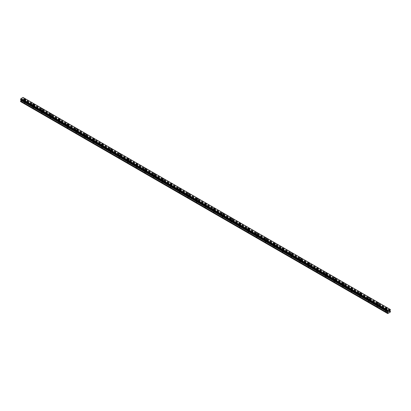 <?xml version="1.0" encoding="UTF-8"?>
<svg xmlns="http://www.w3.org/2000/svg" width="411" height="411" viewBox="0 0 411 411"><rect width="100%" height="100%" fill="white"/><g stroke="black" fill="none" stroke-linecap="round" stroke-linejoin="round"><path stroke-width="0.31" stroke-dasharray="2.06 1.54" d="M24.419 102.827A0.606 0.349 0 0 0 25.282 102.329A0.606 0.349 0 0 0 24.419 102.827M24.419 101.337A0.606 0.349 0 0 0 25.282 100.839A0.606 0.349 0 0 0 24.419 101.337M25.816 99.683L25.816 99.683A0.961 0.555 180 0 1 25.22 100.197A0.961 0.555 180 0 1 24.172 100.079A0.961 0.555 180 0 1 23.889 99.683L23.889 99.683M33.024 107.795A0.606 0.349 0 0 0 33.882 107.297A0.606 0.349 0 0 0 33.024 107.795M33.024 106.305A0.606 0.349 0 0 0 33.882 105.807A0.606 0.349 0 0 0 33.024 106.305M34.416 104.651L34.416 104.646A0.961 0.555 180 0 1 33.82 105.165A0.961 0.555 180 0 1 32.772 105.041A0.961 0.555 180 0 1 32.49 104.651L32.49 104.646M41.624 112.758A0.606 0.349 0 0 0 42.487 112.265A0.606 0.349 0 0 0 41.624 112.758M41.624 111.268A0.606 0.349 0 0 0 42.487 110.775A0.606 0.349 0 0 0 41.624 111.268M43.021 109.614L43.021 109.614A0.961 0.555 180 0 1 42.425 110.127A0.961 0.555 180 0 1 41.372 110.009A0.961 0.555 180 0 1 41.095 109.614L41.095 109.614M50.229 117.726A0.606 0.349 0 0 0 51.087 117.227A0.606 0.349 0 0 0 50.229 117.726M50.229 116.236A0.606 0.349 0 0 0 51.087 115.738A0.606 0.349 0 0 0 50.229 116.236M51.622 114.582L51.622 114.582A0.961 0.555 180 0 1 51.026 115.095A0.961 0.555 180 0 1 49.978 114.977A0.961 0.555 180 0 1 49.695 114.582L49.695 114.582M58.83 122.694A0.606 0.349 0 0 0 59.693 122.195A0.606 0.349 0 0 0 58.83 122.694M58.83 121.204A0.606 0.349 0 0 0 59.693 120.706A0.606 0.349 0 0 0 58.83 121.204M60.222 119.55L60.222 119.55A0.961 0.555 180 0 1 59.631 120.063A0.961 0.555 180 0 1 58.578 119.94A0.961 0.555 180 0 1 58.295 119.55L58.295 119.55M67.435 127.662A0.606 0.349 0 0 0 68.293 127.163A0.606 0.349 0 0 0 67.435 127.662M67.435 126.172A0.606 0.349 0 0 0 68.293 125.674A0.606 0.349 0 0 0 67.435 126.172M68.827 124.518L68.827 124.512A0.961 0.555 180 0 1 68.231 125.031A0.961 0.555 180 0 1 67.183 124.908A0.961 0.555 180 0 1 66.901 124.518L66.901 124.512M76.035 132.625A0.606 0.349 0 0 0 76.893 132.131A0.606 0.349 0 0 0 76.035 132.625M76.035 131.135A0.606 0.349 0 0 0 76.893 130.641A0.606 0.349 0 0 0 76.035 131.135M77.427 129.48L77.427 129.48A0.961 0.555 180 0 1 76.831 129.994A0.961 0.555 180 0 1 75.783 129.876A0.961 0.555 180 0 1 75.501 129.48L75.501 129.48M84.635 137.593A0.606 0.349 0 0 0 85.498 137.094A0.606 0.349 0 0 0 84.635 137.593M84.635 136.103A0.606 0.349 0 0 0 85.498 135.604A0.606 0.349 0 0 0 84.635 136.103M86.033 134.448L86.033 134.448A0.961 0.555 180 0 1 85.437 134.962A0.961 0.555 180 0 1 84.389 134.844A0.961 0.555 180 0 1 84.106 134.448L84.106 134.448M93.24 142.56A0.606 0.349 0 0 0 94.098 142.062A0.606 0.349 0 0 0 93.24 142.56M93.24 141.071A0.606 0.349 0 0 0 94.098 140.572A0.606 0.349 0 0 0 93.24 141.071M94.633 139.416L94.633 139.411A0.961 0.555 180 0 1 94.037 139.93A0.961 0.555 180 0 1 92.989 139.807A0.961 0.555 180 0 1 92.706 139.416L92.706 139.411M101.841 147.523A0.606 0.349 0 0 0 102.704 147.03A0.606 0.349 0 0 0 101.841 147.523M101.841 146.033A0.606 0.349 0 0 0 102.704 145.54A0.606 0.349 0 0 0 101.841 146.033M103.233 144.384L103.233 144.379A0.961 0.555 180 0 1 102.642 144.893A0.961 0.555 180 0 1 101.589 144.775A0.961 0.555 180 0 1 101.311 144.384L101.311 144.379M110.446 152.491A0.606 0.349 0 0 0 111.304 151.993A0.606 0.349 0 0 0 110.446 152.491M110.446 151.001A0.606 0.349 0 0 0 111.304 150.503A0.606 0.349 0 0 0 110.446 151.001M111.838 149.347L111.838 149.347A0.961 0.555 180 0 1 111.242 149.861A0.961 0.555 180 0 1 110.194 149.743A0.961 0.555 180 0 1 109.912 149.347L109.912 149.347M119.046 157.459A0.606 0.349 0 0 0 119.909 156.961A0.606 0.349 0 0 0 119.046 157.459M119.046 155.969A0.606 0.349 0 0 0 119.909 155.471A0.606 0.349 0 0 0 119.046 155.969M120.438 154.315L120.438 154.315A0.961 0.555 180 0 1 119.848 154.829A0.961 0.555 180 0 1 118.794 154.706A0.961 0.555 180 0 1 118.512 154.315L118.512 154.315M127.651 162.427A0.606 0.349 0 0 0 128.509 161.929A0.606 0.349 0 0 0 127.651 162.427M127.651 160.937A0.606 0.349 0 0 0 128.509 160.439A0.606 0.349 0 0 0 127.651 160.937M129.044 159.283L129.044 159.278A0.961 0.555 180 0 1 128.448 159.797A0.961 0.555 180 0 1 127.4 159.674A0.961 0.555 180 0 1 127.117 159.283L127.117 159.278M136.252 167.39A0.606 0.349 0 0 0 137.11 166.897A0.606 0.349 0 0 0 136.252 167.39M136.252 165.9A0.606 0.349 0 0 0 137.11 165.407A0.606 0.349 0 0 0 136.252 165.9M137.644 164.246L137.644 164.246A0.961 0.555 180 0 1 137.048 164.76A0.961 0.555 180 0 1 136 164.641A0.961 0.555 180 0 1 135.717 164.246L135.717 164.246M144.852 172.358A0.606 0.349 0 0 0 145.715 171.86A0.606 0.349 0 0 0 144.852 172.358M144.852 170.868A0.606 0.349 0 0 0 145.715 170.37A0.606 0.349 0 0 0 144.852 170.868M146.249 169.214L146.249 169.214A0.961 0.555 180 0 1 145.653 169.728A0.961 0.555 180 0 1 144.605 169.609A0.961 0.555 180 0 1 144.323 169.214L144.323 169.214M153.457 177.326A0.606 0.349 0 0 0 154.315 176.828A0.606 0.349 0 0 0 153.457 177.326M153.457 175.836A0.606 0.349 0 0 0 154.315 175.338A0.606 0.349 0 0 0 153.457 175.836M154.849 174.182L154.849 174.177A0.961 0.555 180 0 1 154.253 174.696A0.961 0.555 180 0 1 153.205 174.572A0.961 0.555 180 0 1 152.923 174.182L152.923 174.177M162.057 182.289A0.606 0.349 0 0 0 162.92 181.796A0.606 0.349 0 0 0 162.057 182.289M162.057 180.799A0.606 0.349 0 0 0 162.92 180.306A0.606 0.349 0 0 0 162.057 180.799M163.45 179.15L163.45 179.145A0.961 0.555 180 0 1 162.859 179.664A0.961 0.555 180 0 1 161.806 179.54A0.961 0.555 180 0 1 161.523 179.15L161.523 179.145M170.663 187.257A0.606 0.349 0 0 0 171.521 186.764A0.606 0.349 0 0 0 170.663 187.257M170.663 185.767A0.606 0.349 0 0 0 171.521 185.269A0.606 0.349 0 0 0 170.663 185.767M172.055 184.113L172.055 184.113A0.961 0.555 180 0 1 171.459 184.626A0.961 0.555 180 0 1 170.411 184.508A0.961 0.555 180 0 1 170.128 184.113L170.128 184.113M179.263 192.225A0.606 0.349 0 0 0 180.121 191.726A0.606 0.349 0 0 0 179.263 192.225M179.263 190.735A0.606 0.349 0 0 0 180.121 190.236A0.606 0.349 0 0 0 179.263 190.735M180.655 189.081L180.655 189.081A0.961 0.555 180 0 1 180.059 189.594A0.961 0.555 180 0 1 179.011 189.471A0.961 0.555 180 0 1 178.728 189.081L178.728 189.081M187.863 197.193A0.606 0.349 0 0 0 188.726 196.694A0.606 0.349 0 0 0 187.863 197.193M187.863 195.703A0.606 0.349 0 0 0 188.726 195.204A0.606 0.349 0 0 0 187.863 195.703M189.26 194.049L189.26 194.043A0.961 0.555 180 0 1 188.664 194.562A0.961 0.555 180 0 1 187.616 194.439A0.961 0.555 180 0 1 187.334 194.049L187.334 194.043M196.468 202.155A0.606 0.349 0 0 0 197.326 201.662A0.606 0.349 0 0 0 196.468 202.155M196.468 200.666A0.606 0.349 0 0 0 197.326 200.172A0.606 0.349 0 0 0 196.468 200.666M197.861 199.011L197.861 199.011A0.961 0.555 180 0 1 197.265 199.525A0.961 0.555 180 0 1 196.217 199.407A0.961 0.555 180 0 1 195.934 199.011L195.934 199.011M205.068 207.123A0.606 0.349 0 0 0 205.932 206.625A0.606 0.349 0 0 0 205.068 207.123M205.068 205.634A0.606 0.349 0 0 0 205.932 205.135A0.606 0.349 0 0 0 205.068 205.634M206.461 203.979L206.461 203.979A0.961 0.555 180 0 1 205.87 204.493A0.961 0.555 180 0 1 204.817 204.375A0.961 0.555 180 0 1 204.539 203.979L204.539 203.979M213.674 212.091A0.606 0.349 0 0 0 214.532 211.593A0.606 0.349 0 0 0 213.674 212.091M213.674 210.602A0.606 0.349 0 0 0 214.532 210.103A0.606 0.349 0 0 0 213.674 210.602M215.066 208.947L215.066 208.947A0.961 0.555 180 0 1 214.47 209.461A0.961 0.555 180 0 1 213.422 209.338A0.961 0.555 180 0 1 213.139 208.947L213.139 208.947M222.274 217.054A0.606 0.349 0 0 0 223.137 216.561A0.606 0.349 0 0 0 222.274 217.054M222.274 215.564A0.606 0.349 0 0 0 223.137 215.071A0.606 0.349 0 0 0 222.274 215.564M223.666 213.91L223.666 213.915A0.961 0.555 180 0 1 223.075 214.429A0.961 0.555 180 0 1 222.022 214.306A0.961 0.555 180 0 1 221.74 213.915L221.74 213.91M230.879 222.022A0.606 0.349 0 0 0 231.737 221.529A0.606 0.349 0 0 0 230.879 222.022M230.879 220.532A0.606 0.349 0 0 0 231.737 220.039A0.606 0.349 0 0 0 230.879 220.532M232.272 218.878L232.272 218.878A0.961 0.555 180 0 1 231.676 219.392A0.961 0.555 180 0 1 230.628 219.274A0.961 0.555 180 0 1 230.345 218.878L230.345 218.878M239.479 226.99A0.606 0.349 0 0 0 240.337 226.492A0.606 0.349 0 0 0 239.479 226.99M239.479 225.5A0.606 0.349 0 0 0 240.337 225.002A0.606 0.349 0 0 0 239.479 225.5M240.872 223.846L240.872 223.846A0.961 0.555 180 0 1 240.276 224.36A0.961 0.555 180 0 1 239.228 224.242A0.961 0.555 180 0 1 238.945 223.846L238.945 223.846M248.08 231.958A0.606 0.349 0 0 0 248.943 231.46A0.606 0.349 0 0 0 248.08 231.958M248.08 230.468A0.606 0.349 0 0 0 248.943 229.97A0.606 0.349 0 0 0 248.08 230.468M249.477 228.809L249.477 228.814A0.961 0.555 180 0 1 248.881 229.328A0.961 0.555 180 0 1 247.833 229.204A0.961 0.555 180 0 1 247.55 228.814L247.55 228.809M256.685 236.921A0.606 0.349 0 0 0 257.543 236.428A0.606 0.349 0 0 0 256.685 236.921M256.685 235.431A0.606 0.349 0 0 0 257.543 234.938A0.606 0.349 0 0 0 256.685 235.431M258.077 233.777L258.077 233.777A0.961 0.555 180 0 1 257.481 234.291A0.961 0.555 180 0 1 256.433 234.172A0.961 0.555 180 0 1 256.151 233.777L256.151 233.777M265.285 241.889A0.606 0.349 0 0 0 266.148 241.391A0.606 0.349 0 0 0 265.285 241.889M265.285 240.399A0.606 0.349 0 0 0 266.148 239.901A0.606 0.349 0 0 0 265.285 240.399M266.677 238.745L266.677 238.745A0.961 0.555 180 0 1 266.087 239.259A0.961 0.555 180 0 1 265.033 239.14A0.961 0.555 180 0 1 264.751 238.745L264.751 238.745M273.89 246.857A0.606 0.349 0 0 0 274.748 246.359A0.606 0.349 0 0 0 273.89 246.857M273.89 245.367A0.606 0.349 0 0 0 274.748 244.869A0.606 0.349 0 0 0 273.89 245.367M275.283 243.713L275.283 243.713A0.961 0.555 180 0 1 274.687 244.226A0.961 0.555 180 0 1 273.639 244.103A0.961 0.555 180 0 1 273.356 243.713L273.356 243.713M282.491 251.82A0.606 0.349 0 0 0 283.349 251.327A0.606 0.349 0 0 0 282.491 251.82M282.491 250.33A0.606 0.349 0 0 0 283.349 249.837A0.606 0.349 0 0 0 282.491 250.33M283.883 248.681L283.883 248.676A0.961 0.555 180 0 1 283.292 249.194A0.961 0.555 180 0 1 282.239 249.071A0.961 0.555 180 0 1 281.956 248.681L281.956 248.676M291.091 256.788A0.606 0.349 0 0 0 291.954 256.294A0.606 0.349 0 0 0 291.091 256.788M291.091 255.298A0.606 0.349 0 0 0 291.954 254.805A0.606 0.349 0 0 0 291.091 255.298M292.488 253.644L292.488 253.644A0.961 0.555 180 0 1 291.892 254.157A0.961 0.555 180 0 1 290.844 254.039A0.961 0.555 180 0 1 290.562 253.644L290.562 253.644M299.696 261.756A0.606 0.349 0 0 0 300.554 261.257A0.606 0.349 0 0 0 299.696 261.756M299.696 260.266A0.606 0.349 0 0 0 300.554 259.767A0.606 0.349 0 0 0 299.696 260.266M301.088 258.611L301.088 258.611A0.961 0.555 180 0 1 300.492 259.125A0.961 0.555 180 0 1 299.444 259.007A0.961 0.555 180 0 1 299.162 258.611L299.162 258.611M308.296 266.724A0.606 0.349 0 0 0 309.159 266.225A0.606 0.349 0 0 0 308.296 266.724M308.296 265.234A0.606 0.349 0 0 0 309.159 264.735A0.606 0.349 0 0 0 308.296 265.234M309.688 263.579L309.688 263.574A0.961 0.555 180 0 1 309.098 264.093A0.961 0.555 180 0 1 308.045 263.97A0.961 0.555 180 0 1 307.767 263.579L307.767 263.574M316.902 271.686A0.606 0.349 0 0 0 317.76 271.193A0.606 0.349 0 0 0 316.902 271.686M316.902 270.197A0.606 0.349 0 0 0 317.76 269.703A0.606 0.349 0 0 0 316.902 270.197M318.294 268.542L318.294 268.542A0.961 0.555 180 0 1 317.698 269.056A0.961 0.555 180 0 1 316.65 268.938A0.961 0.555 180 0 1 316.367 268.542L316.367 268.542M325.502 276.654A0.606 0.349 0 0 0 326.365 276.156A0.606 0.349 0 0 0 325.502 276.654M325.502 275.165A0.606 0.349 0 0 0 326.365 274.666A0.606 0.349 0 0 0 325.502 275.165M326.894 273.51L326.894 273.51A0.961 0.555 180 0 1 326.303 274.024A0.961 0.555 180 0 1 325.25 273.906A0.961 0.555 180 0 1 324.967 273.51L324.967 273.51M334.107 281.622A0.606 0.349 0 0 0 334.965 281.124A0.606 0.349 0 0 0 334.107 281.622M334.107 280.132A0.606 0.349 0 0 0 334.965 279.634A0.606 0.349 0 0 0 334.107 280.132M335.499 278.478L335.499 278.478A0.961 0.555 180 0 1 334.903 278.992A0.961 0.555 180 0 1 333.855 278.869A0.961 0.555 180 0 1 333.573 278.478L333.573 278.478M342.707 286.59A0.606 0.349 0 0 0 343.565 286.092A0.606 0.349 0 0 0 342.707 286.59M342.707 285.095A0.606 0.349 0 0 0 343.565 284.602A0.606 0.349 0 0 0 342.707 285.095M344.099 283.446L344.099 283.441A0.961 0.555 180 0 1 343.504 283.96A0.961 0.555 180 0 1 342.455 283.837A0.961 0.555 180 0 1 342.173 283.446L342.173 283.441M351.307 291.553A0.606 0.349 0 0 0 352.17 291.06A0.606 0.349 0 0 0 351.307 291.553M351.307 290.063A0.606 0.349 0 0 0 352.17 289.57A0.606 0.349 0 0 0 351.307 290.063M352.705 288.409L352.705 288.409A0.961 0.555 180 0 1 352.109 288.923A0.961 0.555 180 0 1 351.061 288.805A0.961 0.555 180 0 1 350.778 288.409L350.778 288.409M359.913 296.521A0.606 0.349 0 0 0 360.771 296.023A0.606 0.349 0 0 0 359.913 296.521M359.913 295.031A0.606 0.349 0 0 0 360.771 294.533A0.606 0.349 0 0 0 359.913 295.031M361.305 293.377L361.305 293.377A0.961 0.555 180 0 1 360.709 293.891A0.961 0.555 180 0 1 359.661 293.773A0.961 0.555 180 0 1 359.378 293.377L359.378 293.377M368.513 301.489A0.606 0.349 0 0 0 369.376 300.991A0.606 0.349 0 0 0 368.513 301.489M368.513 299.999A0.606 0.349 0 0 0 369.376 299.501A0.606 0.349 0 0 0 368.513 299.999M369.905 298.345L369.905 298.34A0.961 0.555 180 0 1 369.314 298.859A0.961 0.555 180 0 1 368.261 298.735A0.961 0.555 180 0 1 367.979 298.345L367.979 298.34M377.118 306.452A0.606 0.349 0 0 0 377.976 305.959A0.606 0.349 0 0 0 377.118 306.452M377.118 304.962A0.606 0.349 0 0 0 377.976 304.469A0.606 0.349 0 0 0 377.118 304.962M378.51 303.308L378.51 303.308A0.961 0.555 180 0 1 377.915 303.821A0.961 0.555 180 0 1 376.866 303.703A0.961 0.555 180 0 1 376.584 303.308L376.584 303.308M385.718 311.42A0.606 0.349 0 0 0 386.581 310.922A0.606 0.349 0 0 0 385.718 311.42M385.718 309.93A0.606 0.349 0 0 0 386.581 309.432A0.606 0.349 0 0 0 385.718 309.93M387.111 308.276L387.111 308.276A0.961 0.555 180 0 1 386.52 308.789A0.961 0.555 180 0 1 385.467 308.671A0.961 0.555 180 0 1 385.184 308.276L385.184 308.276M385.467 310.074A0.961 0.555 0 0 0 386.52 310.197A0.961 0.555 0 0 0 387.111 309.683A0.961 0.555 0 0 0 386.828 309.288A0.961 0.555 0 0 0 385.78 309.17A0.961 0.555 0 0 0 385.184 309.683A0.961 0.555 0 0 0 385.467 310.074M385.467 308.82A0.961 0.555 0 0 0 386.52 308.938A0.961 0.555 0 0 0 387.111 308.425A0.961 0.555 0 0 0 386.828 308.034A0.961 0.555 0 0 0 385.78 307.911A0.961 0.555 0 0 0 385.184 308.425A0.961 0.555 0 0 0 385.467 308.82M376.866 305.111A0.961 0.555 0 0 0 377.915 305.229A0.961 0.555 0 0 0 378.51 304.715A0.961 0.555 0 0 0 378.228 304.32A0.961 0.555 0 0 0 377.18 304.202A0.961 0.555 0 0 0 376.584 304.715A0.961 0.555 0 0 0 376.866 305.111M376.866 303.852A0.961 0.555 0 0 0 377.915 303.97A0.961 0.555 0 0 0 378.51 303.457A0.961 0.555 0 0 0 378.228 303.066A0.961 0.555 0 0 0 377.18 302.943A0.961 0.555 0 0 0 376.584 303.457A0.961 0.555 0 0 0 376.866 303.852M368.261 300.143A0.961 0.555 0 0 0 369.314 300.261A0.961 0.555 0 0 0 369.905 299.747A0.961 0.555 0 0 0 369.628 299.357A0.961 0.555 0 0 0 368.575 299.234A0.961 0.555 0 0 0 367.979 299.747A0.961 0.555 0 0 0 368.261 300.143M368.261 298.884A0.961 0.555 0 0 0 369.314 299.008A0.961 0.555 0 0 0 369.905 298.494A0.961 0.555 0 0 0 369.628 298.098A0.961 0.555 0 0 0 368.575 297.98A0.961 0.555 0 0 0 367.979 298.494A0.961 0.555 0 0 0 368.261 298.884M359.661 295.175A0.961 0.555 0 0 0 360.709 295.298A0.961 0.555 0 0 0 361.305 294.785A0.961 0.555 0 0 0 361.022 294.389A0.961 0.555 0 0 0 359.974 294.271A0.961 0.555 0 0 0 359.378 294.785A0.961 0.555 0 0 0 359.661 295.175M359.661 293.922A0.961 0.555 0 0 0 360.709 294.04A0.961 0.555 0 0 0 361.305 293.526A0.961 0.555 0 0 0 361.022 293.13A0.961 0.555 0 0 0 359.974 293.012A0.961 0.555 0 0 0 359.378 293.526A0.961 0.555 0 0 0 359.661 293.922M351.061 290.207A0.961 0.555 0 0 0 352.109 290.33A0.961 0.555 0 0 0 352.705 289.817A0.961 0.555 0 0 0 352.422 289.421A0.961 0.555 0 0 0 351.369 289.303A0.961 0.555 0 0 0 350.778 289.817A0.961 0.555 0 0 0 351.061 290.207M351.061 288.954A0.961 0.555 0 0 0 352.109 289.072A0.961 0.555 0 0 0 352.705 288.558A0.961 0.555 0 0 0 352.422 288.168A0.961 0.555 0 0 0 351.369 288.044A0.961 0.555 0 0 0 350.778 288.558A0.961 0.555 0 0 0 351.061 288.954M342.455 285.244A0.961 0.555 0 0 0 343.504 285.362A0.961 0.555 0 0 0 344.099 284.849A0.961 0.555 0 0 0 343.817 284.458A0.961 0.555 0 0 0 342.769 284.335A0.961 0.555 0 0 0 342.173 284.849A0.961 0.555 0 0 0 342.455 285.244M342.455 283.986A0.961 0.555 0 0 0 343.504 284.109A0.961 0.555 0 0 0 344.099 283.595A0.961 0.555 0 0 0 343.817 283.2A0.961 0.555 0 0 0 342.769 283.081A0.961 0.555 0 0 0 342.173 283.595A0.961 0.555 0 0 0 342.455 283.986M333.855 280.276A0.961 0.555 0 0 0 334.903 280.394A0.961 0.555 0 0 0 335.499 279.881A0.961 0.555 0 0 0 335.217 279.49A0.961 0.555 0 0 0 334.169 279.367A0.961 0.555 0 0 0 333.573 279.881A0.961 0.555 0 0 0 333.855 280.276M333.855 279.018A0.961 0.555 0 0 0 334.903 279.141A0.961 0.555 0 0 0 335.499 278.627A0.961 0.555 0 0 0 335.217 278.232A0.961 0.555 0 0 0 334.169 278.113A0.961 0.555 0 0 0 333.573 278.627A0.961 0.555 0 0 0 333.855 279.018M325.25 275.308A0.961 0.555 0 0 0 326.303 275.432A0.961 0.555 0 0 0 326.894 274.918A0.961 0.555 0 0 0 326.611 274.522A0.961 0.555 0 0 0 325.563 274.404A0.961 0.555 0 0 0 324.967 274.918A0.961 0.555 0 0 0 325.25 275.308M325.25 274.055A0.961 0.555 0 0 0 326.303 274.173A0.961 0.555 0 0 0 326.894 273.659A0.961 0.555 0 0 0 326.611 273.269A0.961 0.555 0 0 0 325.563 273.145A0.961 0.555 0 0 0 324.967 273.659A0.961 0.555 0 0 0 325.25 274.055M316.65 270.346A0.961 0.555 0 0 0 317.698 270.464A0.961 0.555 0 0 0 318.294 269.95A0.961 0.555 0 0 0 318.011 269.554A0.961 0.555 0 0 0 316.963 269.436A0.961 0.555 0 0 0 316.367 269.95A0.961 0.555 0 0 0 316.65 270.346M316.65 269.087A0.961 0.555 0 0 0 317.698 269.205A0.961 0.555 0 0 0 318.294 268.691A0.961 0.555 0 0 0 318.011 268.301A0.961 0.555 0 0 0 316.963 268.178A0.961 0.555 0 0 0 316.367 268.691A0.961 0.555 0 0 0 316.65 269.087M308.045 265.378A0.961 0.555 0 0 0 309.098 265.496A0.961 0.555 0 0 0 309.688 264.982A0.961 0.555 0 0 0 309.411 264.592A0.961 0.555 0 0 0 308.358 264.468A0.961 0.555 0 0 0 307.767 264.982A0.961 0.555 0 0 0 308.045 265.378M308.045 264.119A0.961 0.555 0 0 0 309.098 264.242A0.961 0.555 0 0 0 309.688 263.728A0.961 0.555 0 0 0 309.411 263.333A0.961 0.555 0 0 0 308.358 263.215A0.961 0.555 0 0 0 307.767 263.728A0.961 0.555 0 0 0 308.045 264.119M299.444 260.41A0.961 0.555 0 0 0 300.492 260.533A0.961 0.555 0 0 0 301.088 260.019A0.961 0.555 0 0 0 300.806 259.624A0.961 0.555 0 0 0 299.758 259.505A0.961 0.555 0 0 0 299.162 260.019A0.961 0.555 0 0 0 299.444 260.41M299.444 259.156A0.961 0.555 0 0 0 300.492 259.274A0.961 0.555 0 0 0 301.088 258.76A0.961 0.555 0 0 0 300.806 258.365A0.961 0.555 0 0 0 299.758 258.247A0.961 0.555 0 0 0 299.162 258.76A0.961 0.555 0 0 0 299.444 259.156M290.844 255.442A0.961 0.555 0 0 0 291.892 255.565A0.961 0.555 0 0 0 292.488 255.051A0.961 0.555 0 0 0 292.206 254.656A0.961 0.555 0 0 0 291.152 254.537A0.961 0.555 0 0 0 290.562 255.051A0.961 0.555 0 0 0 290.844 255.442M290.844 254.188A0.961 0.555 0 0 0 291.892 254.306A0.961 0.555 0 0 0 292.488 253.793A0.961 0.555 0 0 0 292.206 253.402A0.961 0.555 0 0 0 291.152 253.279A0.961 0.555 0 0 0 290.562 253.793A0.961 0.555 0 0 0 290.844 254.188M282.239 250.479A0.961 0.555 0 0 0 283.292 250.597A0.961 0.555 0 0 0 283.883 250.083A0.961 0.555 0 0 0 283.6 249.693A0.961 0.555 0 0 0 282.552 249.569A0.961 0.555 0 0 0 281.956 250.083A0.961 0.555 0 0 0 282.239 250.479M282.239 249.22A0.961 0.555 0 0 0 283.292 249.343A0.961 0.555 0 0 0 283.883 248.83A0.961 0.555 0 0 0 283.6 248.434A0.961 0.555 0 0 0 282.552 248.316A0.961 0.555 0 0 0 281.956 248.83A0.961 0.555 0 0 0 282.239 249.22M273.639 245.511A0.961 0.555 0 0 0 274.687 245.629A0.961 0.555 0 0 0 275.283 245.115A0.961 0.555 0 0 0 275 244.725A0.961 0.555 0 0 0 273.952 244.602A0.961 0.555 0 0 0 273.356 245.115A0.961 0.555 0 0 0 273.639 245.511M273.639 244.252A0.961 0.555 0 0 0 274.687 244.375A0.961 0.555 0 0 0 275.283 243.862A0.961 0.555 0 0 0 275 243.466A0.961 0.555 0 0 0 273.952 243.348A0.961 0.555 0 0 0 273.356 243.862A0.961 0.555 0 0 0 273.639 244.252M265.033 240.543A0.961 0.555 0 0 0 266.087 240.666A0.961 0.555 0 0 0 266.677 240.152A0.961 0.555 0 0 0 266.395 239.757A0.961 0.555 0 0 0 265.347 239.639A0.961 0.555 0 0 0 264.751 240.152A0.961 0.555 0 0 0 265.033 240.543M265.033 239.289A0.961 0.555 0 0 0 266.087 239.408A0.961 0.555 0 0 0 266.677 238.894A0.961 0.555 0 0 0 266.395 238.503A0.961 0.555 0 0 0 265.347 238.38A0.961 0.555 0 0 0 264.751 238.894A0.961 0.555 0 0 0 265.033 239.289M256.433 235.58A0.961 0.555 0 0 0 257.481 235.698A0.961 0.555 0 0 0 258.077 235.184A0.961 0.555 0 0 0 257.795 234.789A0.961 0.555 0 0 0 256.747 234.671A0.961 0.555 0 0 0 256.151 235.184A0.961 0.555 0 0 0 256.433 235.58M256.433 234.321A0.961 0.555 0 0 0 257.481 234.44A0.961 0.555 0 0 0 258.077 233.926A0.961 0.555 0 0 0 257.795 233.535A0.961 0.555 0 0 0 256.747 233.412A0.961 0.555 0 0 0 256.151 233.926A0.961 0.555 0 0 0 256.433 234.321M247.833 230.612A0.961 0.555 0 0 0 248.881 230.73A0.961 0.555 0 0 0 249.477 230.217A0.961 0.555 0 0 0 249.194 229.826A0.961 0.555 0 0 0 248.141 229.703A0.961 0.555 0 0 0 247.55 230.217A0.961 0.555 0 0 0 247.833 230.612M247.833 229.353A0.961 0.555 0 0 0 248.881 229.477A0.961 0.555 0 0 0 249.477 228.963A0.961 0.555 0 0 0 249.194 228.567A0.961 0.555 0 0 0 248.141 228.449A0.961 0.555 0 0 0 247.55 228.963A0.961 0.555 0 0 0 247.833 229.353M239.228 225.644A0.961 0.555 0 0 0 240.276 225.767A0.961 0.555 0 0 0 240.872 225.254A0.961 0.555 0 0 0 240.589 224.858A0.961 0.555 0 0 0 239.541 224.74A0.961 0.555 0 0 0 238.945 225.254A0.961 0.555 0 0 0 239.228 225.644M239.228 224.391A0.961 0.555 0 0 0 240.276 224.509A0.961 0.555 0 0 0 240.872 223.995A0.961 0.555 0 0 0 240.589 223.599A0.961 0.555 0 0 0 239.541 223.481A0.961 0.555 0 0 0 238.945 223.995A0.961 0.555 0 0 0 239.228 224.391M230.628 220.676A0.961 0.555 0 0 0 231.676 220.799A0.961 0.555 0 0 0 232.272 220.286A0.961 0.555 0 0 0 231.989 219.89A0.961 0.555 0 0 0 230.941 219.772A0.961 0.555 0 0 0 230.345 220.286A0.961 0.555 0 0 0 230.628 220.676M230.628 219.423A0.961 0.555 0 0 0 231.676 219.541A0.961 0.555 0 0 0 232.272 219.027A0.961 0.555 0 0 0 231.989 218.637A0.961 0.555 0 0 0 230.941 218.513A0.961 0.555 0 0 0 230.345 219.027A0.961 0.555 0 0 0 230.628 219.423M222.022 215.713A0.961 0.555 0 0 0 223.075 215.832A0.961 0.555 0 0 0 223.666 215.318A0.961 0.555 0 0 0 223.384 214.927A0.961 0.555 0 0 0 222.336 214.804A0.961 0.555 0 0 0 221.74 215.318A0.961 0.555 0 0 0 222.022 215.713M222.022 214.455A0.961 0.555 0 0 0 223.075 214.578A0.961 0.555 0 0 0 223.666 214.064A0.961 0.555 0 0 0 223.384 213.669A0.961 0.555 0 0 0 222.336 213.55A0.961 0.555 0 0 0 221.74 214.064A0.961 0.555 0 0 0 222.022 214.455M213.422 210.745A0.961 0.555 0 0 0 214.47 210.864A0.961 0.555 0 0 0 215.066 210.35A0.961 0.555 0 0 0 214.783 209.959A0.961 0.555 0 0 0 213.735 209.836A0.961 0.555 0 0 0 213.139 210.35A0.961 0.555 0 0 0 213.422 210.745M213.422 209.487A0.961 0.555 0 0 0 214.47 209.61A0.961 0.555 0 0 0 215.066 209.096A0.961 0.555 0 0 0 214.783 208.701A0.961 0.555 0 0 0 213.735 208.583A0.961 0.555 0 0 0 213.139 209.096A0.961 0.555 0 0 0 213.422 209.487M204.817 205.777A0.961 0.555 0 0 0 205.87 205.901A0.961 0.555 0 0 0 206.461 205.387A0.961 0.555 0 0 0 206.183 204.991A0.961 0.555 0 0 0 205.13 204.873A0.961 0.555 0 0 0 204.539 205.387A0.961 0.555 0 0 0 204.817 205.777M204.817 204.524A0.961 0.555 0 0 0 205.87 204.642A0.961 0.555 0 0 0 206.461 204.128A0.961 0.555 0 0 0 206.183 203.738A0.961 0.555 0 0 0 205.13 203.615A0.961 0.555 0 0 0 204.539 204.128A0.961 0.555 0 0 0 204.817 204.524M196.217 200.815A0.961 0.555 0 0 0 197.265 200.933A0.961 0.555 0 0 0 197.861 200.419A0.961 0.555 0 0 0 197.578 200.023A0.961 0.555 0 0 0 196.53 199.905A0.961 0.555 0 0 0 195.934 200.419A0.961 0.555 0 0 0 196.217 200.815M196.217 199.556A0.961 0.555 0 0 0 197.265 199.674A0.961 0.555 0 0 0 197.861 199.16A0.961 0.555 0 0 0 197.578 198.77A0.961 0.555 0 0 0 196.53 198.647A0.961 0.555 0 0 0 195.934 199.16A0.961 0.555 0 0 0 196.217 199.556M187.616 195.847A0.961 0.555 0 0 0 188.664 195.965A0.961 0.555 0 0 0 189.26 195.451A0.961 0.555 0 0 0 188.978 195.061A0.961 0.555 0 0 0 187.925 194.937A0.961 0.555 0 0 0 187.334 195.451A0.961 0.555 0 0 0 187.616 195.847M187.616 194.588A0.961 0.555 0 0 0 188.664 194.711A0.961 0.555 0 0 0 189.26 194.198A0.961 0.555 0 0 0 188.978 193.802A0.961 0.555 0 0 0 187.925 193.684A0.961 0.555 0 0 0 187.334 194.198A0.961 0.555 0 0 0 187.616 194.588M179.011 190.879A0.961 0.555 0 0 0 180.059 191.002A0.961 0.555 0 0 0 180.655 190.488A0.961 0.555 0 0 0 180.372 190.093A0.961 0.555 0 0 0 179.324 189.974A0.961 0.555 0 0 0 178.728 190.488A0.961 0.555 0 0 0 179.011 190.879M179.011 189.62A0.961 0.555 0 0 0 180.059 189.743A0.961 0.555 0 0 0 180.655 189.23A0.961 0.555 0 0 0 180.372 188.834A0.961 0.555 0 0 0 179.324 188.716A0.961 0.555 0 0 0 178.728 189.23A0.961 0.555 0 0 0 179.011 189.62M170.411 185.911A0.961 0.555 0 0 0 171.459 186.034A0.961 0.555 0 0 0 172.055 185.52A0.961 0.555 0 0 0 171.772 185.125A0.961 0.555 0 0 0 170.724 185.007A0.961 0.555 0 0 0 170.128 185.52A0.961 0.555 0 0 0 170.411 185.911M170.411 184.657A0.961 0.555 0 0 0 171.459 184.775A0.961 0.555 0 0 0 172.055 184.262A0.961 0.555 0 0 0 171.772 183.871A0.961 0.555 0 0 0 170.724 183.748A0.961 0.555 0 0 0 170.128 184.262A0.961 0.555 0 0 0 170.411 184.657M161.806 180.948A0.961 0.555 0 0 0 162.859 181.066A0.961 0.555 0 0 0 163.45 180.552A0.961 0.555 0 0 0 163.167 180.162A0.961 0.555 0 0 0 162.119 180.039A0.961 0.555 0 0 0 161.523 180.552A0.961 0.555 0 0 0 161.806 180.948M161.806 179.689A0.961 0.555 0 0 0 162.859 179.812A0.961 0.555 0 0 0 163.45 179.299A0.961 0.555 0 0 0 163.167 178.903A0.961 0.555 0 0 0 162.119 178.785A0.961 0.555 0 0 0 161.523 179.299A0.961 0.555 0 0 0 161.806 179.689M153.205 175.98A0.961 0.555 0 0 0 154.253 176.098A0.961 0.555 0 0 0 154.849 175.584A0.961 0.555 0 0 0 154.567 175.194A0.961 0.555 0 0 0 153.519 175.071A0.961 0.555 0 0 0 152.923 175.584A0.961 0.555 0 0 0 153.205 175.98M153.205 174.721A0.961 0.555 0 0 0 154.253 174.845A0.961 0.555 0 0 0 154.849 174.331A0.961 0.555 0 0 0 154.567 173.935A0.961 0.555 0 0 0 153.519 173.817A0.961 0.555 0 0 0 152.923 174.331A0.961 0.555 0 0 0 153.205 174.721M144.605 171.012A0.961 0.555 0 0 0 145.653 171.135A0.961 0.555 0 0 0 146.249 170.622A0.961 0.555 0 0 0 145.967 170.226A0.961 0.555 0 0 0 144.913 170.108A0.961 0.555 0 0 0 144.323 170.622A0.961 0.555 0 0 0 144.605 171.012M144.605 169.758A0.961 0.555 0 0 0 145.653 169.877A0.961 0.555 0 0 0 146.249 169.363A0.961 0.555 0 0 0 145.967 168.972A0.961 0.555 0 0 0 144.913 168.849A0.961 0.555 0 0 0 144.323 169.363A0.961 0.555 0 0 0 144.605 169.758M136 166.044A0.961 0.555 0 0 0 137.048 166.167A0.961 0.555 0 0 0 137.644 165.654A0.961 0.555 0 0 0 137.361 165.258A0.961 0.555 0 0 0 136.313 165.14A0.961 0.555 0 0 0 135.717 165.654A0.961 0.555 0 0 0 136 166.044M136 164.79A0.961 0.555 0 0 0 137.048 164.909A0.961 0.555 0 0 0 137.644 164.395A0.961 0.555 0 0 0 137.361 164.004A0.961 0.555 0 0 0 136.313 163.881A0.961 0.555 0 0 0 135.717 164.395A0.961 0.555 0 0 0 136 164.79M127.4 161.081A0.961 0.555 0 0 0 128.448 161.199A0.961 0.555 0 0 0 129.044 160.686A0.961 0.555 0 0 0 128.761 160.295A0.961 0.555 0 0 0 127.708 160.172A0.961 0.555 0 0 0 127.117 160.686A0.961 0.555 0 0 0 127.4 161.081M127.4 159.822A0.961 0.555 0 0 0 128.448 159.946A0.961 0.555 0 0 0 129.044 159.432A0.961 0.555 0 0 0 128.761 159.036A0.961 0.555 0 0 0 127.708 158.918A0.961 0.555 0 0 0 127.117 159.432A0.961 0.555 0 0 0 127.4 159.822M118.794 156.113A0.961 0.555 0 0 0 119.848 156.237A0.961 0.555 0 0 0 120.438 155.723A0.961 0.555 0 0 0 120.156 155.327A0.961 0.555 0 0 0 119.108 155.209A0.961 0.555 0 0 0 118.512 155.723A0.961 0.555 0 0 0 118.794 156.113M118.794 154.855A0.961 0.555 0 0 0 119.848 154.978A0.961 0.555 0 0 0 120.438 154.464A0.961 0.555 0 0 0 120.156 154.068A0.961 0.555 0 0 0 119.108 153.95A0.961 0.555 0 0 0 118.512 154.464A0.961 0.555 0 0 0 118.794 154.855M110.194 151.145A0.961 0.555 0 0 0 111.242 151.269A0.961 0.555 0 0 0 111.838 150.755A0.961 0.555 0 0 0 111.556 150.359A0.961 0.555 0 0 0 110.508 150.241A0.961 0.555 0 0 0 109.912 150.755A0.961 0.555 0 0 0 110.194 151.145M110.194 149.892A0.961 0.555 0 0 0 111.242 150.01A0.961 0.555 0 0 0 111.838 149.496A0.961 0.555 0 0 0 111.556 149.106A0.961 0.555 0 0 0 110.508 148.982A0.961 0.555 0 0 0 109.912 149.496A0.961 0.555 0 0 0 110.194 149.892M101.589 146.182A0.961 0.555 0 0 0 102.642 146.301A0.961 0.555 0 0 0 103.233 145.787A0.961 0.555 0 0 0 102.956 145.396A0.961 0.555 0 0 0 101.902 145.273A0.961 0.555 0 0 0 101.311 145.787A0.961 0.555 0 0 0 101.589 146.182M101.589 144.924A0.961 0.555 0 0 0 102.642 145.047A0.961 0.555 0 0 0 103.233 144.533A0.961 0.555 0 0 0 102.956 144.138A0.961 0.555 0 0 0 101.902 144.02A0.961 0.555 0 0 0 101.311 144.533A0.961 0.555 0 0 0 101.589 144.924M92.989 141.214A0.961 0.555 0 0 0 94.037 141.333A0.961 0.555 0 0 0 94.633 140.819A0.961 0.555 0 0 0 94.35 140.428A0.961 0.555 0 0 0 93.302 140.305A0.961 0.555 0 0 0 92.706 140.819A0.961 0.555 0 0 0 92.989 141.214M92.989 139.956A0.961 0.555 0 0 0 94.037 140.079A0.961 0.555 0 0 0 94.633 139.565A0.961 0.555 0 0 0 94.35 139.17A0.961 0.555 0 0 0 93.302 139.052A0.961 0.555 0 0 0 92.706 139.565A0.961 0.555 0 0 0 92.989 139.956M84.389 136.246A0.961 0.555 0 0 0 85.437 136.37A0.961 0.555 0 0 0 86.033 135.856A0.961 0.555 0 0 0 85.75 135.46A0.961 0.555 0 0 0 84.697 135.342A0.961 0.555 0 0 0 84.106 135.856A0.961 0.555 0 0 0 84.389 136.246M84.389 134.993A0.961 0.555 0 0 0 85.437 135.111A0.961 0.555 0 0 0 86.033 134.597A0.961 0.555 0 0 0 85.75 134.207A0.961 0.555 0 0 0 84.697 134.084A0.961 0.555 0 0 0 84.106 134.597A0.961 0.555 0 0 0 84.389 134.993M75.783 131.279A0.961 0.555 0 0 0 76.831 131.402A0.961 0.555 0 0 0 77.427 130.888A0.961 0.555 0 0 0 77.145 130.493A0.961 0.555 0 0 0 76.097 130.374A0.961 0.555 0 0 0 75.501 130.888A0.961 0.555 0 0 0 75.783 131.279M75.783 130.025A0.961 0.555 0 0 0 76.831 130.143A0.961 0.555 0 0 0 77.427 129.629A0.961 0.555 0 0 0 77.145 129.239A0.961 0.555 0 0 0 76.097 129.116A0.961 0.555 0 0 0 75.501 129.629A0.961 0.555 0 0 0 75.783 130.025M67.183 126.316A0.961 0.555 0 0 0 68.231 126.434A0.961 0.555 0 0 0 68.827 125.92A0.961 0.555 0 0 0 68.545 125.53A0.961 0.555 0 0 0 67.496 125.406A0.961 0.555 0 0 0 66.901 125.92A0.961 0.555 0 0 0 67.183 126.316M67.183 125.057A0.961 0.555 0 0 0 68.231 125.18A0.961 0.555 0 0 0 68.827 124.667A0.961 0.555 0 0 0 68.545 124.271A0.961 0.555 0 0 0 67.496 124.153A0.961 0.555 0 0 0 66.901 124.667A0.961 0.555 0 0 0 67.183 125.057M58.578 121.348A0.961 0.555 0 0 0 59.631 121.466A0.961 0.555 0 0 0 60.222 120.957A0.961 0.555 0 0 0 59.939 120.562A0.961 0.555 0 0 0 58.891 120.444A0.961 0.555 0 0 0 58.295 120.957A0.961 0.555 0 0 0 58.578 121.348M58.578 120.089A0.961 0.555 0 0 0 59.631 120.212A0.961 0.555 0 0 0 60.222 119.699A0.961 0.555 0 0 0 59.939 119.303A0.961 0.555 0 0 0 58.891 119.185A0.961 0.555 0 0 0 58.295 119.699A0.961 0.555 0 0 0 58.578 120.089M49.978 116.38A0.961 0.555 0 0 0 51.026 116.503A0.961 0.555 0 0 0 51.622 115.989A0.961 0.555 0 0 0 51.339 115.594A0.961 0.555 0 0 0 50.291 115.476A0.961 0.555 0 0 0 49.695 115.989A0.961 0.555 0 0 0 49.978 116.38M49.978 115.126A0.961 0.555 0 0 0 51.026 115.244A0.961 0.555 0 0 0 51.622 114.731A0.961 0.555 0 0 0 51.339 114.34A0.961 0.555 0 0 0 50.291 114.217A0.961 0.555 0 0 0 49.695 114.731A0.961 0.555 0 0 0 49.978 115.126M41.372 111.417A0.961 0.555 0 0 0 42.425 111.535A0.961 0.555 0 0 0 43.021 111.021A0.961 0.555 0 0 0 42.739 110.631A0.961 0.555 0 0 0 41.686 110.508A0.961 0.555 0 0 0 41.095 111.021A0.961 0.555 0 0 0 41.372 111.417M41.372 110.158A0.961 0.555 0 0 0 42.425 110.276A0.961 0.555 0 0 0 43.021 109.763A0.961 0.555 0 0 0 42.739 109.372A0.961 0.555 0 0 0 41.686 109.249A0.961 0.555 0 0 0 41.095 109.763A0.961 0.555 0 0 0 41.372 110.158M32.772 106.449A0.961 0.555 0 0 0 33.82 106.567A0.961 0.555 0 0 0 34.416 106.053A0.961 0.555 0 0 0 34.134 105.663A0.961 0.555 0 0 0 33.086 105.54A0.961 0.555 0 0 0 32.49 106.053A0.961 0.555 0 0 0 32.772 106.449M32.772 105.19A0.961 0.555 0 0 0 33.82 105.314A0.961 0.555 0 0 0 34.416 104.8A0.961 0.555 0 0 0 34.134 104.404A0.961 0.555 0 0 0 33.086 104.286A0.961 0.555 0 0 0 32.49 104.8A0.961 0.555 0 0 0 32.772 105.19M24.172 101.481A0.961 0.555 0 0 0 25.22 101.604A0.961 0.555 0 0 0 25.816 101.091A0.961 0.555 0 0 0 25.533 100.695A0.961 0.555 0 0 0 24.48 100.577A0.961 0.555 0 0 0 23.889 101.091A0.961 0.555 0 0 0 24.172 101.481M24.172 100.227A0.961 0.555 0 0 0 25.22 100.346A0.961 0.555 0 0 0 25.816 99.832A0.961 0.555 0 0 0 25.533 99.441A0.961 0.555 0 0 0 24.48 99.318A0.961 0.555 0 0 0 23.889 99.832A0.961 0.555 0 0 0 24.172 100.227M388.934 311.142L388.647 311.877M389.381 310.999L389.099 311.615M22.066 99.714L22.353 98.979L22.066 99.714M21.716 99.349L21.716 99.914L21.716 99.349M21.716 99.914L21.752 99.4L21.716 99.914M20.55 101.584L23.273 100.176L23.417 99.488L22.929 98.815L23.417 97.69L23.098 97.474M20.571 99.57L20.869 99.739M390.111 309.365L23.021 97.428M390.45 311.836L23.417 99.93M390.306 312.083L23.273 100.176M390.409 311.302L23.376 99.395M390.003 311.07L22.97 99.164L390.003 311.07M390.111 310.392L23.078 98.491M390.142 310.32L23.108 98.414M390.429 309.55L23.396 97.643M390.131 309.375L23.37 97.628L390.131 309.375M23.335 97.628L390.142 309.401L23.108 97.499M20.632 99.585L387.665 311.487L20.858 99.714M387.922 311.656L20.997 99.811L387.902 311.646M387.727 313.572L20.694 101.666M390.45 311.394L23.417 99.488M389.962 310.978L22.929 99.072M389.962 310.716L22.929 98.815M390.003 310.577L22.97 98.671M390.368 309.925L23.335 98.024M390.404 309.884L23.376 97.977M390.429 309.843L23.396 97.936M390.45 309.771L23.417 97.864M390.45 309.596L23.417 97.69M25.461 102.58L25.461 101.091M34.062 107.543L34.062 106.053M42.662 112.511L42.662 111.021M51.267 117.479L51.267 115.989M59.867 122.447L59.867 120.957M68.473 127.41L68.473 125.92M77.073 132.378L77.073 130.888M85.678 137.346L85.678 135.856M94.278 142.309L94.278 140.819M102.878 147.277L102.878 145.787M111.484 152.245L111.484 150.755M120.084 157.213L120.084 155.723M128.689 162.175L128.689 160.686M137.289 167.143L137.289 165.654M145.89 172.111L145.89 170.622M154.495 177.074L154.495 175.584M163.095 182.042L163.095 180.552M171.7 187.01L171.7 185.52M180.301 191.978L180.301 190.488M188.906 196.941L188.906 195.451M197.506 201.909L197.506 200.419M206.106 206.877L206.106 205.387M214.712 211.84L214.712 210.35M223.312 216.808L223.312 215.318M231.917 221.776L231.917 220.286M240.517 226.744L240.517 225.254M249.117 231.706L249.117 230.217M257.723 236.674L257.723 235.184M266.323 241.642L266.323 240.152M274.928 246.605L274.928 245.115M283.528 251.573L283.528 250.083M292.134 256.541L292.134 255.051M300.734 261.509L300.734 260.019M309.334 266.472L309.334 264.982M317.939 271.44L317.939 269.95M326.54 276.408L326.54 274.918M335.145 281.371L335.145 279.881M343.745 286.339L343.745 284.849M352.35 291.307L352.35 289.817M360.95 296.274L360.95 294.785M369.551 301.237L369.551 299.747M378.156 306.205L378.156 304.715M386.756 311.173L386.756 309.683M387.111 309.683L387.111 308.425M378.51 304.715L378.51 303.457M369.905 299.747L369.905 298.494M361.305 294.785L361.305 293.526M352.705 289.817L352.705 288.558M344.099 284.849L344.099 283.595M335.499 279.881L335.499 278.627M326.894 274.918L326.894 273.659M318.294 269.95L318.294 268.691M309.688 264.982L309.688 263.728M301.088 260.019L301.088 258.76M292.488 255.051L292.488 253.793M283.883 250.083L283.883 248.83M275.283 245.115L275.283 243.862M266.677 240.152L266.677 238.894M258.077 235.184L258.077 233.926M249.477 230.217L249.477 228.963M240.872 225.254L240.872 223.995M232.272 220.286L232.272 219.027M223.666 215.318L223.666 214.064M215.066 210.35L215.066 209.096M206.461 205.387L206.461 204.128M197.861 200.419L197.861 199.16M189.26 195.451L189.26 194.198M180.655 190.488L180.655 189.23M172.055 185.52L172.055 184.262M163.45 180.552L163.45 179.299M154.849 175.584L154.849 174.331M146.249 170.622L146.249 169.363M137.644 165.654L137.644 164.395M129.044 160.686L129.044 159.432M120.438 155.723L120.438 154.464M111.838 150.755L111.838 149.496M103.233 145.787L103.233 144.533M94.633 140.819L94.633 139.565M86.033 135.856L86.033 134.597M77.427 130.888L77.427 129.629M68.827 125.92L68.827 124.667M60.222 120.957L60.222 119.699M51.622 115.989L51.622 114.731M43.021 111.021L43.021 109.763M34.416 106.053L34.416 104.8M25.816 101.091L25.816 99.832M23.889 101.091L23.889 99.832M32.49 106.053L32.49 104.8M41.095 111.021L41.095 109.763M49.695 115.989L49.695 114.731M58.295 120.957L58.295 119.699M66.901 125.92L66.901 124.667M75.501 130.888L75.501 129.629M84.106 135.856L84.106 134.597M92.706 140.819L92.706 139.565M101.311 145.787L101.311 144.533M109.912 150.755L109.912 149.496M118.512 155.723L118.512 154.464M127.117 160.686L127.117 159.432M135.717 165.654L135.717 164.395M144.323 170.622L144.323 169.363M152.923 175.584L152.923 174.331M161.523 180.552L161.523 179.299M170.128 185.52L170.128 184.262M178.728 190.488L178.728 189.23M187.334 195.451L187.334 194.198M195.934 200.419L195.934 199.16M204.539 205.387L204.539 204.128M213.139 210.35L213.139 209.096M221.74 215.318L221.74 214.064M230.345 220.286L230.345 219.027M238.945 225.254L238.945 223.995M247.55 230.217L247.55 228.963M256.151 235.184L256.151 233.926M264.751 240.152L264.751 238.894M273.356 245.115L273.356 243.862M281.956 250.083L281.956 248.83M290.562 255.051L290.562 253.793M299.162 260.019L299.162 258.76M307.767 264.982L307.767 263.728M316.367 269.95L316.367 268.691M324.967 274.918L324.967 273.659M333.573 279.881L333.573 278.627M342.173 284.849L342.173 283.595M350.778 289.817L350.778 288.558M359.378 294.785L359.378 293.526M367.979 299.747L367.979 298.494M376.584 304.715L376.584 303.457M385.184 309.683L385.184 308.425M385.539 311.173L385.539 309.683M376.938 306.205L376.938 304.715M368.338 301.237L368.338 299.747M359.733 296.274L359.733 294.785M351.133 291.307L351.133 289.817M342.527 286.339L342.527 284.849M333.927 281.371L333.927 279.881M325.322 276.408L325.322 274.918M316.722 271.44L316.722 269.95M308.122 266.472L308.122 264.982M299.516 261.509L299.516 260.019M290.916 256.541L290.916 255.051M282.311 251.573L282.311 250.083M273.711 246.605L273.711 245.115M265.11 241.642L265.11 240.152M256.505 236.674L256.505 235.184M247.905 231.706L247.905 230.217M239.3 226.744L239.3 225.254M230.699 221.776L230.699 220.286M222.094 216.808L222.094 215.318M213.494 211.84L213.494 210.35M204.894 206.877L204.894 205.387M196.288 201.909L196.288 200.419M187.688 196.941L187.688 195.451M179.083 191.978L179.083 190.488M170.483 187.01L170.483 185.52M161.883 182.042L161.883 180.552M153.277 177.074L153.277 175.584M144.677 172.111L144.677 170.622M136.072 167.143L136.072 165.654M127.472 162.175L127.472 160.686M118.866 157.213L118.866 155.723M110.266 152.245L110.266 150.755M101.666 147.277L101.666 145.787M93.061 142.309L93.061 140.819M84.461 137.346L84.461 135.856M75.855 132.378L75.855 130.888M67.255 127.41L67.255 125.92M58.65 122.447L58.65 120.957M50.05 117.479L50.05 115.989M41.449 112.511L41.449 111.021M32.844 107.543L32.844 106.053M24.244 102.58L24.244 101.091M390.219 309.529L23.186 97.623M387.814 311.492L20.781 99.59"/><path stroke-width="0.62" d="M23.889 99.683A0.961 0.555 180 0 1 24.48 99.169A0.961 0.555 180 0 1 25.533 99.287A0.961 0.555 180 0 1 25.816 99.683A0.961 0.555 180 0 1 25.22 100.197A0.961 0.555 180 0 1 24.172 100.073A0.961 0.555 180 0 1 23.889 99.683A0.961 0.555 180 0 1 24.48 99.169A0.961 0.555 180 0 1 25.533 99.292A0.961 0.555 180 0 1 25.816 99.683M32.49 104.646A0.961 0.555 180 0 1 33.086 104.132A0.961 0.555 180 0 1 34.134 104.255A0.961 0.555 180 0 1 34.416 104.651A0.961 0.555 180 0 1 33.82 105.159A0.961 0.555 180 0 1 32.772 105.041A0.961 0.555 180 0 1 32.49 104.646A0.961 0.555 180 0 1 33.086 104.137A0.961 0.555 180 0 1 34.134 104.255A0.961 0.555 180 0 1 34.416 104.646M41.095 109.614A0.961 0.555 180 0 1 41.686 109.1A0.961 0.555 180 0 1 42.739 109.223A0.961 0.555 180 0 1 43.021 109.614A0.961 0.555 180 0 1 42.425 110.127A0.961 0.555 180 0 1 41.372 110.009A0.961 0.555 180 0 1 41.095 109.614A0.961 0.555 180 0 1 41.686 109.1A0.961 0.555 180 0 1 42.739 109.223A0.961 0.555 180 0 1 43.021 109.614M49.695 114.582A0.961 0.555 180 0 1 50.291 114.068A0.961 0.555 180 0 1 51.339 114.186A0.961 0.555 180 0 1 51.622 114.582A0.961 0.555 180 0 1 51.026 115.095A0.961 0.555 180 0 1 49.978 114.972A0.961 0.555 180 0 1 49.695 114.582A0.961 0.555 180 0 1 50.291 114.068A0.961 0.555 180 0 1 51.339 114.191A0.961 0.555 180 0 1 51.622 114.582M58.295 119.55A0.961 0.555 180 0 1 58.891 119.036A0.961 0.555 180 0 1 59.939 119.154A0.961 0.555 180 0 1 60.222 119.55A0.961 0.555 180 0 1 59.631 120.063A0.961 0.555 180 0 1 58.578 119.94A0.961 0.555 180 0 1 58.295 119.55A0.961 0.555 180 0 1 58.891 119.036A0.961 0.555 180 0 1 59.939 119.154A0.961 0.555 180 0 1 60.222 119.55M66.901 124.512A0.961 0.555 180 0 1 67.496 123.999A0.961 0.555 180 0 1 68.545 124.122A0.961 0.555 180 0 1 68.827 124.518A0.961 0.555 180 0 1 68.231 125.026A0.961 0.555 180 0 1 67.183 124.908A0.961 0.555 180 0 1 66.901 124.512A0.961 0.555 180 0 1 67.496 124.004A0.961 0.555 180 0 1 68.545 124.122A0.961 0.555 180 0 1 68.827 124.512M75.501 129.48A0.961 0.555 180 0 1 76.097 128.967A0.961 0.555 180 0 1 77.145 129.09A0.961 0.555 180 0 1 77.427 129.48A0.961 0.555 180 0 1 76.831 129.994A0.961 0.555 180 0 1 75.783 129.876A0.961 0.555 180 0 1 75.501 129.48A0.961 0.555 180 0 1 76.097 128.967A0.961 0.555 180 0 1 77.145 129.09A0.961 0.555 180 0 1 77.427 129.48M84.106 134.448A0.961 0.555 180 0 1 84.697 133.935A0.961 0.555 180 0 1 85.75 134.053A0.961 0.555 180 0 1 86.033 134.448A0.961 0.555 180 0 1 85.437 134.962A0.961 0.555 180 0 1 84.389 134.839A0.961 0.555 180 0 1 84.106 134.448A0.961 0.555 180 0 1 84.697 133.935A0.961 0.555 180 0 1 85.75 134.058A0.961 0.555 180 0 1 86.033 134.448M92.706 139.411A0.961 0.555 180 0 1 93.302 138.897A0.961 0.555 180 0 1 94.35 139.021A0.961 0.555 180 0 1 94.633 139.416A0.961 0.555 180 0 1 94.037 139.925A0.961 0.555 180 0 1 92.989 139.807A0.961 0.555 180 0 1 92.706 139.411A0.961 0.555 180 0 1 93.302 138.903A0.961 0.555 180 0 1 94.35 139.021A0.961 0.555 180 0 1 94.633 139.411M101.311 144.379A0.961 0.555 180 0 1 101.902 143.865A0.961 0.555 180 0 1 102.956 143.989A0.961 0.555 180 0 1 103.233 144.384A0.961 0.555 180 0 1 102.642 144.893A0.961 0.555 180 0 1 101.589 144.775A0.961 0.555 180 0 1 101.311 144.379A0.961 0.555 180 0 1 101.902 143.871A0.961 0.555 180 0 1 102.956 143.989A0.961 0.555 180 0 1 103.233 144.379M109.912 149.347A0.961 0.555 180 0 1 110.508 148.833A0.961 0.555 180 0 1 111.556 148.952A0.961 0.555 180 0 1 111.838 149.347A0.961 0.555 180 0 1 111.242 149.861A0.961 0.555 180 0 1 110.194 149.738A0.961 0.555 180 0 1 109.912 149.347A0.961 0.555 180 0 1 110.508 148.833A0.961 0.555 180 0 1 111.556 148.957A0.961 0.555 180 0 1 111.838 149.347M118.512 154.315A0.961 0.555 180 0 1 119.108 153.801A0.961 0.555 180 0 1 120.156 153.92A0.961 0.555 180 0 1 120.438 154.315A0.961 0.555 180 0 1 119.848 154.829A0.961 0.555 180 0 1 118.794 154.706A0.961 0.555 180 0 1 118.512 154.315A0.961 0.555 180 0 1 119.108 153.801A0.961 0.555 180 0 1 120.156 153.92A0.961 0.555 180 0 1 120.438 154.315M127.117 159.278A0.961 0.555 180 0 1 127.708 158.764A0.961 0.555 180 0 1 128.761 158.887A0.961 0.555 180 0 1 129.044 159.283A0.961 0.555 180 0 1 128.448 159.792A0.961 0.555 180 0 1 127.4 159.674A0.961 0.555 180 0 1 127.117 159.278A0.961 0.555 180 0 1 127.708 158.769A0.961 0.555 180 0 1 128.761 158.887A0.961 0.555 180 0 1 129.044 159.278M135.717 164.246A0.961 0.555 180 0 1 136.313 163.732A0.961 0.555 180 0 1 137.361 163.855A0.961 0.555 180 0 1 137.644 164.246A0.961 0.555 180 0 1 137.048 164.76A0.961 0.555 180 0 1 136 164.641A0.961 0.555 180 0 1 135.717 164.246A0.961 0.555 180 0 1 136.313 163.732A0.961 0.555 180 0 1 137.361 163.855A0.961 0.555 180 0 1 137.644 164.246M144.323 169.214A0.961 0.555 180 0 1 144.913 168.7A0.961 0.555 180 0 1 145.967 168.818A0.961 0.555 180 0 1 146.249 169.214A0.961 0.555 180 0 1 145.653 169.728A0.961 0.555 180 0 1 144.605 169.604A0.961 0.555 180 0 1 144.323 169.214A0.961 0.555 180 0 1 144.913 168.7A0.961 0.555 180 0 1 145.967 168.823A0.961 0.555 180 0 1 146.249 169.214M152.923 174.177A0.961 0.555 180 0 1 153.519 173.663A0.961 0.555 180 0 1 154.567 173.786A0.961 0.555 180 0 1 154.849 174.182A0.961 0.555 180 0 1 154.253 174.69A0.961 0.555 180 0 1 153.205 174.572A0.961 0.555 180 0 1 152.923 174.177A0.961 0.555 180 0 1 153.519 173.668A0.961 0.555 180 0 1 154.567 173.786A0.961 0.555 180 0 1 154.849 174.177M161.523 179.145A0.961 0.555 180 0 1 162.119 178.631A0.961 0.555 180 0 1 163.167 178.754A0.961 0.555 180 0 1 163.45 179.15A0.961 0.555 180 0 1 162.859 179.658A0.961 0.555 180 0 1 161.806 179.54A0.961 0.555 180 0 1 161.523 179.145A0.961 0.555 180 0 1 162.119 178.636A0.961 0.555 180 0 1 163.167 178.754A0.961 0.555 180 0 1 163.45 179.145M170.128 184.113A0.961 0.555 180 0 1 170.724 183.599A0.961 0.555 180 0 1 171.772 183.717A0.961 0.555 180 0 1 172.055 184.113A0.961 0.555 180 0 1 171.459 184.626A0.961 0.555 180 0 1 170.411 184.503A0.961 0.555 180 0 1 170.128 184.113A0.961 0.555 180 0 1 170.724 183.599A0.961 0.555 180 0 1 171.772 183.722A0.961 0.555 180 0 1 172.055 184.113M178.728 189.081A0.961 0.555 180 0 1 179.324 188.567A0.961 0.555 180 0 1 180.372 188.685A0.961 0.555 180 0 1 180.655 189.081A0.961 0.555 180 0 1 180.059 189.594A0.961 0.555 180 0 1 179.011 189.471A0.961 0.555 180 0 1 178.728 189.081A0.961 0.555 180 0 1 179.324 188.567A0.961 0.555 180 0 1 180.372 188.685A0.961 0.555 180 0 1 180.655 189.081M187.334 194.043A0.961 0.555 180 0 1 187.925 193.53A0.961 0.555 180 0 1 188.978 193.653A0.961 0.555 180 0 1 189.26 194.049A0.961 0.555 180 0 1 188.664 194.557A0.961 0.555 180 0 1 187.616 194.439A0.961 0.555 180 0 1 187.334 194.043A0.961 0.555 180 0 1 187.925 193.535A0.961 0.555 180 0 1 188.978 193.653A0.961 0.555 180 0 1 189.26 194.043M195.934 199.011A0.961 0.555 180 0 1 196.53 198.498A0.961 0.555 180 0 1 197.578 198.621A0.961 0.555 180 0 1 197.861 199.011A0.961 0.555 180 0 1 197.265 199.525A0.961 0.555 180 0 1 196.217 199.407A0.961 0.555 180 0 1 195.934 199.011A0.961 0.555 180 0 1 196.53 198.498A0.961 0.555 180 0 1 197.578 198.621A0.961 0.555 180 0 1 197.861 199.011M206.183 203.589A0.961 0.555 180 0 1 206.461 203.979A0.961 0.555 180 0 1 205.87 204.493A0.961 0.555 180 0 1 204.817 204.37A0.961 0.555 180 0 1 204.539 203.979A0.961 0.555 180 0 1 205.13 203.466A0.961 0.555 180 0 1 206.183 203.589M204.539 203.979A0.961 0.555 180 0 1 205.13 203.466A0.961 0.555 180 0 1 206.183 203.584A0.961 0.555 180 0 1 206.461 203.979M213.139 208.947A0.961 0.555 180 0 1 213.735 208.434A0.961 0.555 180 0 1 214.783 208.552A0.961 0.555 180 0 1 215.066 208.947A0.961 0.555 180 0 1 214.47 209.456A0.961 0.555 180 0 1 213.422 209.338A0.961 0.555 180 0 1 213.139 208.947A0.961 0.555 180 0 1 213.735 208.434A0.961 0.555 180 0 1 214.783 208.552A0.961 0.555 180 0 1 215.066 208.947M221.74 213.915A0.961 0.555 180 0 1 222.336 213.401A0.961 0.555 180 0 1 223.384 213.52A0.961 0.555 180 0 1 223.666 213.915M223.384 213.52A0.961 0.555 180 0 1 223.666 213.91A0.961 0.555 180 0 1 223.075 214.424A0.961 0.555 180 0 1 222.022 214.306A0.961 0.555 180 0 1 221.74 213.91A0.961 0.555 180 0 1 222.336 213.396A0.961 0.555 180 0 1 223.384 213.52M231.989 218.488A0.961 0.555 180 0 1 232.272 218.878A0.961 0.555 180 0 1 231.676 219.392A0.961 0.555 180 0 1 230.628 219.269A0.961 0.555 180 0 1 230.345 218.878A0.961 0.555 180 0 1 230.941 218.364A0.961 0.555 180 0 1 231.989 218.488M230.345 218.878A0.961 0.555 180 0 1 230.941 218.364A0.961 0.555 180 0 1 231.989 218.482A0.961 0.555 180 0 1 232.272 218.878M238.945 223.846A0.961 0.555 180 0 1 239.541 223.332A0.961 0.555 180 0 1 240.589 223.45A0.961 0.555 180 0 1 240.872 223.846A0.961 0.555 180 0 1 240.276 224.36A0.961 0.555 180 0 1 239.228 224.236A0.961 0.555 180 0 1 238.945 223.846A0.961 0.555 180 0 1 239.541 223.332A0.961 0.555 180 0 1 240.589 223.45A0.961 0.555 180 0 1 240.872 223.846M247.55 228.814A0.961 0.555 180 0 1 248.141 228.3A0.961 0.555 180 0 1 249.194 228.418A0.961 0.555 180 0 1 249.477 228.814M249.194 228.418A0.961 0.555 180 0 1 249.477 228.809A0.961 0.555 180 0 1 248.881 229.323A0.961 0.555 180 0 1 247.833 229.204A0.961 0.555 180 0 1 247.55 228.809A0.961 0.555 180 0 1 248.141 228.295A0.961 0.555 180 0 1 249.194 228.418M256.151 233.777A0.961 0.555 180 0 1 256.747 233.263A0.961 0.555 180 0 1 257.795 233.386A0.961 0.555 180 0 1 258.077 233.777A0.961 0.555 180 0 1 257.481 234.291A0.961 0.555 180 0 1 256.433 234.172A0.961 0.555 180 0 1 256.151 233.777A0.961 0.555 180 0 1 256.747 233.263A0.961 0.555 180 0 1 257.795 233.386A0.961 0.555 180 0 1 258.077 233.777M264.751 238.745A0.961 0.555 180 0 1 265.347 238.231A0.961 0.555 180 0 1 266.395 238.349A0.961 0.555 180 0 1 266.677 238.745A0.961 0.555 180 0 1 266.087 239.259A0.961 0.555 180 0 1 265.033 239.135A0.961 0.555 180 0 1 264.751 238.745A0.961 0.555 180 0 1 265.347 238.231A0.961 0.555 180 0 1 266.395 238.354A0.961 0.555 180 0 1 266.677 238.745M273.356 243.713A0.961 0.555 180 0 1 273.952 243.199A0.961 0.555 180 0 1 275 243.317A0.961 0.555 180 0 1 275.283 243.713A0.961 0.555 180 0 1 274.687 244.226A0.961 0.555 180 0 1 273.639 244.103A0.961 0.555 180 0 1 273.356 243.713A0.961 0.555 180 0 1 273.952 243.199A0.961 0.555 180 0 1 275 243.317A0.961 0.555 180 0 1 275.283 243.713M281.956 248.676A0.961 0.555 180 0 1 282.552 248.162A0.961 0.555 180 0 1 283.6 248.285A0.961 0.555 180 0 1 283.883 248.681A0.961 0.555 180 0 1 283.292 249.189A0.961 0.555 180 0 1 282.239 249.071A0.961 0.555 180 0 1 281.956 248.676A0.961 0.555 180 0 1 282.552 248.167A0.961 0.555 180 0 1 283.6 248.285A0.961 0.555 180 0 1 283.883 248.676M290.562 253.644A0.961 0.555 180 0 1 291.152 253.13A0.961 0.555 180 0 1 292.206 253.248A0.961 0.555 180 0 1 292.488 253.644A0.961 0.555 180 0 1 291.892 254.157A0.961 0.555 180 0 1 290.844 254.034A0.961 0.555 180 0 1 290.562 253.644A0.961 0.555 180 0 1 291.152 253.13A0.961 0.555 180 0 1 292.206 253.253A0.961 0.555 180 0 1 292.488 253.644M299.162 258.611A0.961 0.555 180 0 1 299.758 258.098A0.961 0.555 180 0 1 300.806 258.216A0.961 0.555 180 0 1 301.088 258.611A0.961 0.555 180 0 1 300.492 259.125A0.961 0.555 180 0 1 299.444 259.002A0.961 0.555 180 0 1 299.162 258.611A0.961 0.555 180 0 1 299.758 258.098A0.961 0.555 180 0 1 300.806 258.216A0.961 0.555 180 0 1 301.088 258.611M307.767 263.574A0.961 0.555 180 0 1 308.358 263.061A0.961 0.555 180 0 1 309.411 263.184A0.961 0.555 180 0 1 309.688 263.579A0.961 0.555 180 0 1 309.098 264.088A0.961 0.555 180 0 1 308.045 263.97A0.961 0.555 180 0 1 307.767 263.574A0.961 0.555 180 0 1 308.358 263.066A0.961 0.555 180 0 1 309.411 263.184A0.961 0.555 180 0 1 309.688 263.574M316.367 268.542A0.961 0.555 180 0 1 316.963 268.029A0.961 0.555 180 0 1 318.011 268.152A0.961 0.555 180 0 1 318.294 268.542A0.961 0.555 180 0 1 317.698 269.056A0.961 0.555 180 0 1 316.65 268.938A0.961 0.555 180 0 1 316.367 268.542A0.961 0.555 180 0 1 316.963 268.029A0.961 0.555 180 0 1 318.011 268.152A0.961 0.555 180 0 1 318.294 268.542M324.967 273.51A0.961 0.555 180 0 1 325.563 272.996A0.961 0.555 180 0 1 326.611 273.115A0.961 0.555 180 0 1 326.894 273.51A0.961 0.555 180 0 1 326.303 274.024A0.961 0.555 180 0 1 325.25 273.901A0.961 0.555 180 0 1 324.967 273.51A0.961 0.555 180 0 1 325.563 272.996A0.961 0.555 180 0 1 326.611 273.12A0.961 0.555 180 0 1 326.894 273.51M333.573 278.478A0.961 0.555 180 0 1 334.169 277.964A0.961 0.555 180 0 1 335.217 278.083A0.961 0.555 180 0 1 335.499 278.478A0.961 0.555 180 0 1 334.903 278.992A0.961 0.555 180 0 1 333.855 278.869A0.961 0.555 180 0 1 333.573 278.478A0.961 0.555 180 0 1 334.169 277.964A0.961 0.555 180 0 1 335.217 278.083A0.961 0.555 180 0 1 335.499 278.478M342.173 283.441A0.961 0.555 180 0 1 342.769 282.927A0.961 0.555 180 0 1 343.817 283.051A0.961 0.555 180 0 1 344.099 283.446A0.961 0.555 180 0 1 343.504 283.955A0.961 0.555 180 0 1 342.455 283.837A0.961 0.555 180 0 1 342.173 283.441A0.961 0.555 180 0 1 342.769 282.932A0.961 0.555 180 0 1 343.817 283.051A0.961 0.555 180 0 1 344.099 283.441M350.778 288.409A0.961 0.555 180 0 1 351.369 287.895A0.961 0.555 180 0 1 352.422 288.013A0.961 0.555 180 0 1 352.705 288.409A0.961 0.555 180 0 1 352.109 288.923A0.961 0.555 180 0 1 351.061 288.799A0.961 0.555 180 0 1 350.778 288.409A0.961 0.555 180 0 1 351.369 287.895A0.961 0.555 180 0 1 352.422 288.019A0.961 0.555 180 0 1 352.705 288.409M359.378 293.377A0.961 0.555 180 0 1 359.974 292.863A0.961 0.555 180 0 1 361.022 292.981A0.961 0.555 180 0 1 361.305 293.377A0.961 0.555 180 0 1 360.709 293.891A0.961 0.555 180 0 1 359.661 293.767A0.961 0.555 180 0 1 359.378 293.377A0.961 0.555 180 0 1 359.974 292.863A0.961 0.555 180 0 1 361.022 292.981A0.961 0.555 180 0 1 361.305 293.377M367.979 298.34A0.961 0.555 180 0 1 368.575 297.826A0.961 0.555 180 0 1 369.628 297.949A0.961 0.555 180 0 1 369.905 298.345A0.961 0.555 180 0 1 369.314 298.854A0.961 0.555 180 0 1 368.261 298.735A0.961 0.555 180 0 1 367.979 298.34A0.961 0.555 180 0 1 368.575 297.831A0.961 0.555 180 0 1 369.628 297.949A0.961 0.555 180 0 1 369.905 298.34M376.584 303.308A0.961 0.555 180 0 1 377.18 302.794A0.961 0.555 180 0 1 378.228 302.917A0.961 0.555 180 0 1 378.51 303.308A0.961 0.555 180 0 1 377.915 303.821A0.961 0.555 180 0 1 376.866 303.703A0.961 0.555 180 0 1 376.584 303.308A0.961 0.555 180 0 1 377.18 302.794A0.961 0.555 180 0 1 378.228 302.917A0.961 0.555 180 0 1 378.51 303.308M385.184 308.276A0.961 0.555 180 0 1 385.78 307.762A0.961 0.555 180 0 1 386.828 307.88A0.961 0.555 180 0 1 387.111 308.276A0.961 0.555 180 0 1 386.52 308.789A0.961 0.555 180 0 1 385.467 308.666A0.961 0.555 180 0 1 385.184 308.276A0.961 0.555 180 0 1 385.78 307.762A0.961 0.555 180 0 1 386.828 307.885A0.961 0.555 180 0 1 387.111 308.276M388.647 311.877L388.934 311.142M389.13 311.173L389.392 310.932M389.325 311.245L389.171 311.538L389.32 311.245M389.171 311.538L389.438 311.384L389.171 311.538M389.099 311.615L389.381 310.999M387.892 311.62L387.727 313.572L390.306 312.083L390.45 311.394L389.962 310.716L390.404 309.534L23.078 97.458M387.665 311.487L387.979 310.531L390.121 309.37M21.007 99.822L20.55 101.584L387.583 313.49M20.869 99.739L387.902 311.646L20.879 99.75M20.596 99.58L387.624 311.487L20.596 99.58M390.054 309.334L23.021 97.428L20.946 98.625L20.571 99.57L387.604 311.471M387.979 310.531L20.946 98.625M387.922 310.629L20.889 98.722M387.892 310.701L20.858 98.799M387.665 311.091L20.632 99.19M387.63 311.137L20.596 99.231M387.604 311.178L20.571 99.277M387.583 311.25L20.55 99.349M387.583 311.425L20.55 99.524M388.071 311.81L21.038 99.904M388.071 312.067L21.038 100.166M388.03 312.211L20.997 100.305M387.624 312.91L20.591 101.003M387.583 313.048L20.55 101.147"/></g></svg>
